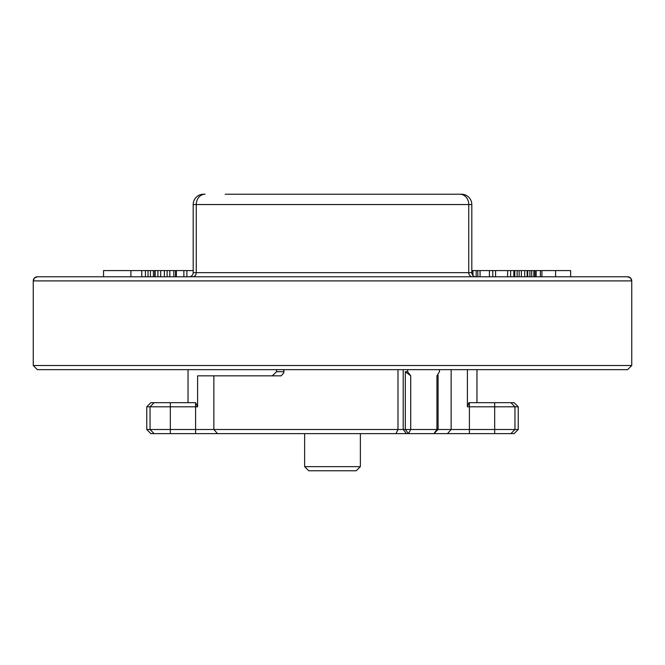 <?xml version="1.0" encoding="UTF-8"?>
<svg xmlns="http://www.w3.org/2000/svg" width="665" height="665" viewBox="0 0 665 665"><rect width="100%" height="100%" fill="white"/><g stroke="black" fill="none" stroke-linecap="round" stroke-linejoin="round"><path stroke-width="1" d="M480.055 276.781L480.055 270.589L476.198 270.589L476.198 276.781L627.619 276.781A4.131 4.131 -90 0 1 631.742 280.904L33.25 280.904A4.131 4.131 90 0 1 37.381 276.781L103.549 276.781L103.549 270.589L130.914 270.589L130.914 276.781M201.911 276.781L221.079 276.781M443.921 276.781L463.896 276.781M627.619 276.781L37.381 276.781L34.455 277.987L33.25 280.904L33.25 365.517L631.75 365.517L631.75 280.904L630.545 277.987L627.619 276.781M33.25 365.517L37.381 369.649L627.619 369.649L631.75 365.517M403.198 369.649L403.198 429.499L451.144 429.499L451.144 369.649M188.037 369.649L188.037 402.666L195.601 402.666L150.889 402.666L146.757 406.797L146.757 429.499L150.889 433.63L514.112 433.63L518.243 429.499L514.951 429.499L510.895 433.63M406.373 433.63L403.198 429.499L397.994 429.499L397.994 369.649M146.757 406.797L195.601 406.797L195.601 402.666L197.596 406.797L197.596 375.841L281.204 375.841L213.856 375.841L213.856 429.499L397.994 429.499L395.983 433.63M360.363 466.647L356.232 470.77L308.768 470.77L304.637 466.647L360.363 466.647L360.363 433.63M472.266 276.781A4.131 3.516 90 0 1 468.75 272.65L471.809 272.65A4.131 4.131 0 0 0 475.932 276.781L472.266 276.781L475.932 276.781A4.131 4.131 0 0 1 471.809 272.65L471.809 204.546A10.316 10.316 0 0 0 461.485 194.23L225.186 194.23M189.068 276.781A4.131 4.131 0 0 0 193.191 272.65L196.25 272.65A4.131 3.516 -90 0 1 192.734 276.781M536.156 276.781L536.156 270.589L535.009 270.589L535.009 276.781M555.583 276.781L555.583 270.589L570.653 270.589L570.653 276.781M555.583 270.589L541.917 270.589L541.917 276.781M541.917 270.589L540.379 270.589L540.379 276.781M540.379 270.589L536.156 270.589M535.009 270.589L533.845 270.589L533.845 276.781M533.845 270.589L531.717 270.589L531.717 276.781M531.717 270.589L529.922 270.589L529.922 276.781M529.922 270.589L527.752 270.589L527.752 276.781M527.752 270.589L527.129 270.589L527.129 276.781M527.129 270.589L524.71 270.589L524.71 276.781M524.71 270.589L521.368 270.589L521.368 276.781M521.368 270.589L519.124 270.589L519.124 276.781M519.124 270.589L517.129 270.589L517.129 276.781M517.129 270.589L514.801 270.589L514.801 276.781M514.801 270.589L513.895 270.589L513.895 276.781M513.895 270.589L513.829 276.781M513.829 270.589L510.62 270.589L510.62 276.781M510.62 270.589L507.611 270.589L507.611 276.781M507.611 270.589L495.583 270.589L495.583 276.781M477.811 270.589L477.811 276.781M495.583 270.589L492.773 270.589L492.773 276.781M492.773 270.589L489.407 270.589L489.407 276.781M489.407 270.589L480.055 270.589M476.198 270.589L472.956 270.589L472.956 275.51M472.956 270.589L471.809 270.589M186.873 276.781L186.873 270.589L183.864 270.589L183.864 276.781M183.864 270.589L176.358 270.589L176.358 276.781M193.191 270.589L186.873 270.589M176.358 270.589L175.543 270.589L175.543 276.781M175.543 270.589L173.806 270.589L173.806 276.781M173.806 270.589L169.816 270.589L169.816 276.781M169.816 270.589L167.123 270.589L167.123 276.781M167.123 270.589L164.388 270.589L164.388 276.781M164.388 270.589L160.706 270.589L160.706 276.781M160.706 270.589L157.904 270.589L157.904 276.781M157.904 270.589L155.169 270.589L155.169 276.781M155.169 270.589L154.745 270.589L154.745 276.781M154.745 270.589L153.407 270.589L153.407 276.781M153.407 270.589L150.415 270.589L150.415 276.781M150.415 270.589L148.004 270.589L148.004 276.781M148.004 270.589L145.427 270.589L145.427 276.781M145.427 270.589L141.786 270.589L141.786 276.781L141.761 270.589L130.914 270.589M205.044 194.23A10.316 8.786 90 0 0 196.25 204.546L196.25 272.65L468.75 272.65L468.75 204.546L193.191 204.546A10.316 10.316 0 0 1 203.515 194.23L205.044 194.23L203.515 194.23A10.316 10.316 0 0 0 193.191 204.546L193.191 272.65M439.814 194.23L461.485 194.23A10.316 10.316 0 0 1 471.809 204.546A10.316 10.316 0 0 0 461.485 194.23A10.316 10.316 0 0 1 471.809 204.546L468.75 204.546A10.316 8.786 -90 0 0 459.956 194.23M272.301 375.841L276.532 371.71L276.532 369.649M407.612 371.71L410.729 375.808L410.729 429.499L408.493 433.63L405.309 429.499L405.309 371.71L407.612 371.71L407.612 369.649M438.085 375.243L438.085 429.499L433.954 433.63L436.938 429.499L436.938 375.808L439.449 371.71L439.449 369.649M467.404 369.649L467.404 406.797L468.941 402.666L514.112 402.666L518.243 406.797L518.243 429.499M283.972 369.649L283.78 372.841L281.212 375.841M146.757 429.499L195.601 429.499L195.601 406.797L197.596 406.797M405.309 371.71L410.729 375.808M469.399 402.666L469.399 406.797L467.404 406.797M494.677 402.666L494.677 406.797L469.399 406.797L469.399 429.499L451.144 429.499L447.495 433.63M469.399 433.63L469.399 429.499L494.677 429.499L494.677 406.797L518.243 406.797M217.505 433.63L213.856 429.499L195.601 429.499L195.601 433.63M494.677 433.63L494.677 429.499L514.951 429.499L514.951 406.797L510.895 402.666M193.191 204.546A10.316 10.316 0 0 1 203.515 194.23A10.316 10.316 0 0 0 193.191 204.546M283.797 369.649L283.797 371.71L276.532 371.71M170.323 402.666L170.323 433.63M154.105 402.666L150.049 406.797L150.049 429.499L154.105 433.63M476.963 369.649L476.963 402.666M283.78 372.841L284.03 369.649M304.637 466.647L304.637 433.63"/></g></svg>

